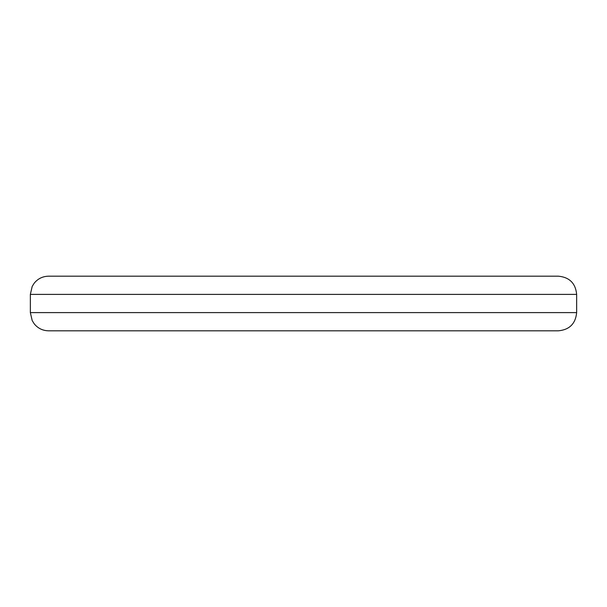 <?xml version="1.0" encoding="UTF-8"?>
<svg xmlns="http://www.w3.org/2000/svg" width="607" height="607" viewBox="0 0 607 607"><rect width="100%" height="100%" fill="white"/><g stroke="black" fill="none" stroke-linecap="round" stroke-linejoin="round"><path stroke-width="0.91" d="M358.13 276.185L248.87 276.185M576.65 294.395L576.65 312.605C575.573 323.668 569.503 329.738 558.44 330.815L48.56 330.815C42.733 330.686 37.968 328.372 34.258 323.88L32.209 320.617L30.35 312.605L30.35 294.395L32.209 286.383L34.258 283.12C37.968 278.628 42.733 276.314 48.56 276.185L558.44 276.185C569.503 277.262 575.573 283.332 576.65 294.395L30.35 294.395M576.65 312.605L30.35 312.605"/></g></svg>
